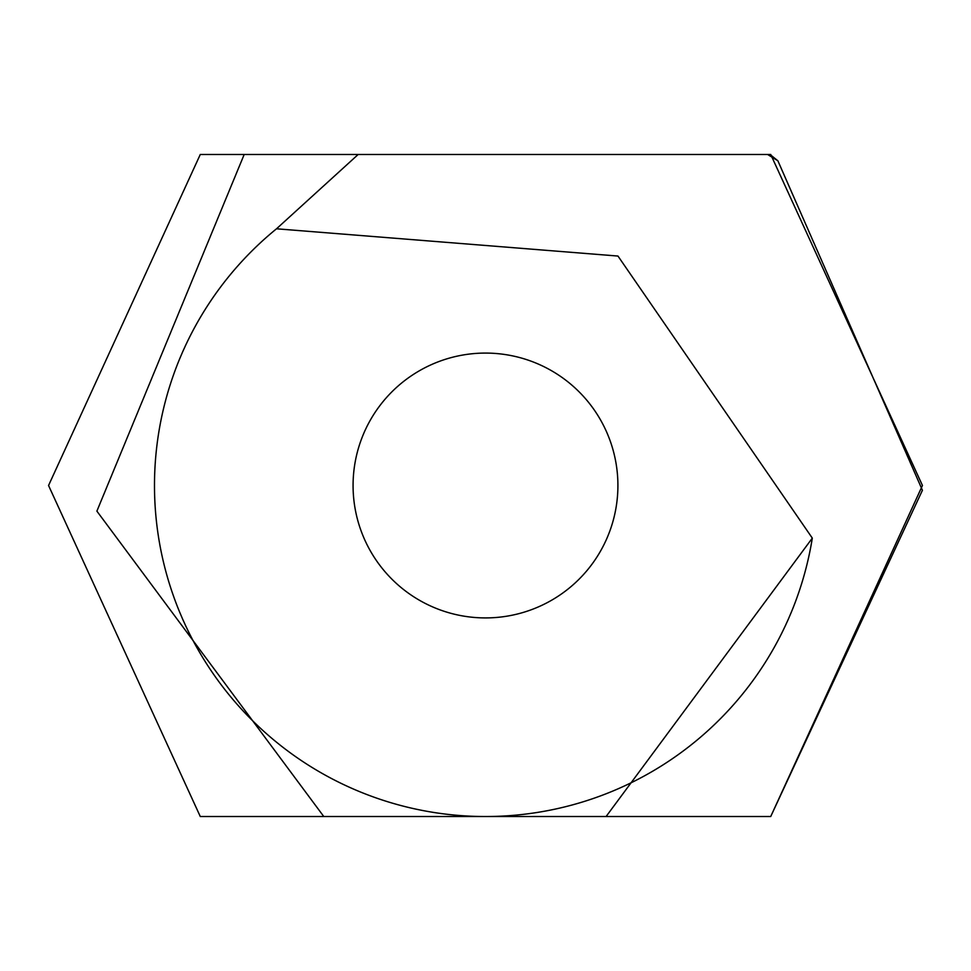 <?xml version="1.0" encoding="UTF-8"?>
<svg xmlns="http://www.w3.org/2000/svg" width="971" height="971" viewBox="0 0 971 971"><rect width="100%" height="100%" fill="white"/><g stroke="black" fill="none" stroke-linecap="round" stroke-linejoin="round"><path stroke-width="1.46" d="M617.908 485.5A132.408 132.408 0 0 0 419.29 370.825A132.408 132.408 0 0 0 419.29 600.175A132.408 132.408 0 0 0 617.908 485.5M276.517 228.792L617.969 256.053L812.314 538.128A331.026 331.026 0 0 1 485.5 816.526L770.719 816.526L922.426 490.27L777.88 160.785L767.576 154.474L358.178 154.474L276.517 228.792A331.026 331.026 0 0 0 485.5 816.526L606.086 816.526L812.314 538.128M244.194 154.474L200.281 154.474L244.194 154.474L200.281 154.474L48.55 485.5L200.281 816.526L485.5 816.526L323.792 816.526L96.882 511.134L244.194 154.474L743.191 154.474M767.576 154.474L770.015 154.474L777.88 160.785M770.719 816.526L922.45 485.5L770.719 154.474L770.015 154.474L770.719 154.474L922.45 485.5L770.719 816.526L922.45 485.476L770.719 154.474L922.45 485.476L770.719 816.526L922.45 485.5L770.719 154.474L922.45 485.5L770.719 816.526L922.45 485.476L770.719 154.474L922.45 485.476L770.719 816.526L922.45 485.5L770.719 154.474L922.45 485.5L770.719 816.526L922.45 485.476L770.719 154.474L922.45 485.476L770.719 816.526L922.45 485.5L770.719 154.474L922.45 485.5L770.719 816.526L922.45 485.476L770.719 154.474L922.45 485.476L770.719 816.526L922.45 485.5L770.719 154.474L922.45 485.5L770.719 816.526L922.45 485.476L770.719 154.474L922.45 485.476L770.719 816.526L922.45 485.5L770.719 154.474L922.45 485.5L770.719 816.526L922.45 485.476L770.719 154.474M200.281 154.474L48.55 485.5L200.281 816.526L48.55 485.5L200.281 154.474L48.55 485.5L200.281 816.526L48.55 485.5L200.281 154.474L48.55 485.5L200.281 816.526L48.55 485.5L200.281 154.474L48.55 485.5L200.281 816.526L48.55 485.5L200.281 154.474L48.55 485.5L200.281 816.526L48.55 485.5L200.281 154.474L48.55 485.5L200.281 816.526L48.55 485.5L200.281 154.474L48.55 485.5L200.281 816.526L48.55 485.5L200.281 154.474L48.55 485.5L200.281 816.526L48.55 485.5L200.281 154.474L48.55 485.5L200.281 816.526L48.55 485.5L200.281 154.474L48.55 485.5L200.281 816.526L48.55 485.5L200.281 154.474L48.55 485.5L200.281 816.526L48.55 485.5L200.281 154.474L48.55 485.5L200.281 816.526L485.5 816.526M575.864 816.526L551.394 816.526M577.417 816.526L581.338 816.526M630.228 816.526L623.503 816.526M612.203 816.526L614.048 816.526M616.136 816.526L617.981 816.526M672.66 816.526L689.835 816.526M200.281 816.526L254.596 816.526L200.281 816.526"/></g></svg>
